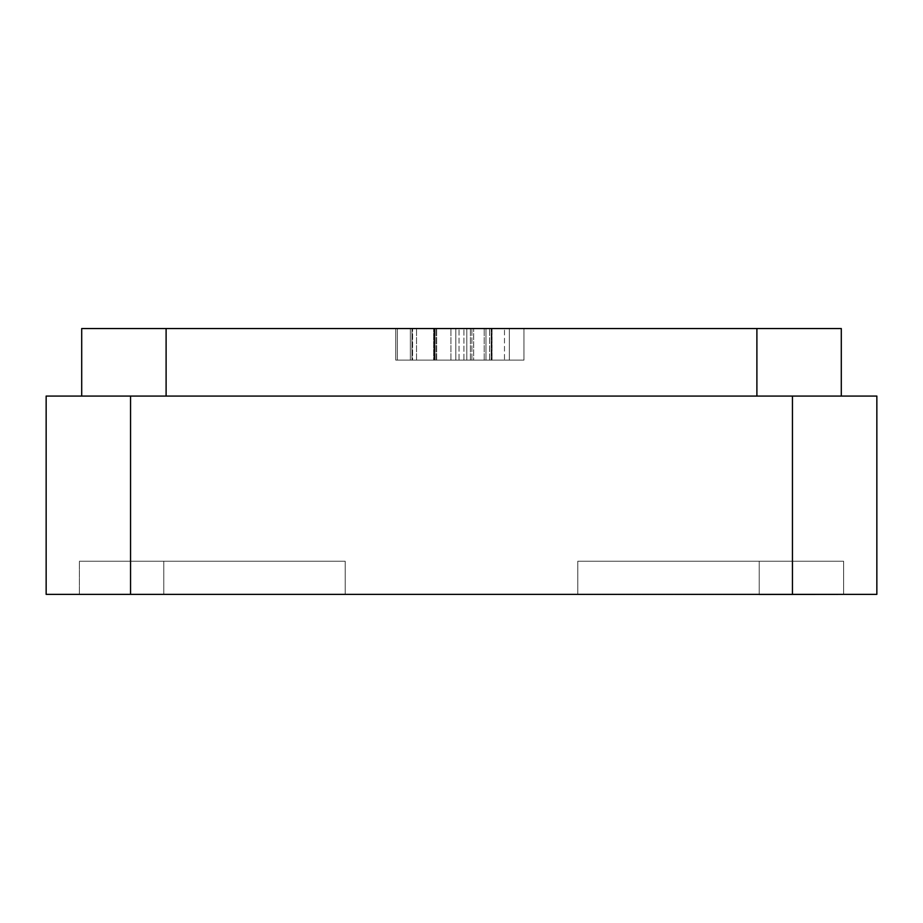 <?xml version="1.0" encoding="UTF-8"?>
<svg xmlns="http://www.w3.org/2000/svg" width="923" height="923" viewBox="0 0 923 923"><rect width="100%" height="100%" fill="white"/><g stroke="black" fill="none" stroke-linecap="round" stroke-linejoin="round"><path stroke-width="0.69" stroke-dasharray="4.62 3.46" d="M577.798 594.458L843.622 594.458L577.798 594.458L843.622 594.458L843.622 561.23L843.622 594.366L577.798 594.366L843.622 594.366L577.798 594.366L843.622 594.366L843.622 561.23L759.225 561.23L759.225 594.366L759.225 561.23L577.798 561.23L577.798 594.458L577.798 561.23L843.622 561.23L843.622 594.458L843.622 561.23L577.798 561.23L577.798 594.458M759.225 594.366L759.225 561.23L843.622 561.23L577.798 561.23L843.622 561.23L577.798 561.23L759.225 561.23L759.225 594.458M345.202 594.366L345.202 561.23L345.202 594.366L345.202 561.23L345.202 594.366L345.202 561.23L79.378 561.23L345.202 561.23L79.378 561.23L345.202 561.23L79.378 561.23L345.202 561.23L345.202 594.458L79.378 594.458L345.202 594.458L163.775 594.458L163.775 561.23L163.775 594.366L79.378 594.366L345.202 594.366L79.378 594.366L163.775 594.366L163.775 561.23L79.378 561.23L79.378 594.458L163.775 594.458M163.775 594.366L163.775 561.23L79.378 561.23L79.378 594.366M46.15 396.071L46.15 594.366L130.547 594.366L130.547 396.071L46.15 396.071M792.453 594.366L876.85 594.366L876.85 396.071L792.453 396.071L792.453 594.366L130.547 594.366M130.547 396.071L792.453 396.071M577.798 594.366L577.798 561.23L577.798 594.366L577.798 561.23L843.622 561.23L843.622 594.366M345.202 561.23L345.202 594.458L345.202 561.23M81.709 396.071L841.291 396.071L81.709 396.071L81.709 328.542L756.895 328.542L756.895 396.071M841.291 396.071L841.291 328.542L756.895 328.542M492.04 328.542L395.748 328.542L523.964 328.542L397.375 328.542L523.964 328.542L397.375 328.542L523.964 328.542L397.375 328.542L523.964 328.542L492.04 328.542L492.04 360.108L466.807 360.108L466.807 328.542L395.748 328.542L466.807 328.542L466.807 360.108L491.636 360.108L491.636 328.542L491.636 360.108L523.964 360.108L397.375 360.108L397.375 328.542L523.964 328.542L397.375 328.542L523.964 328.542L397.375 328.542L523.964 328.542L397.375 328.542L436.325 328.542L397.375 328.542L397.375 360.108L523.964 360.108L523.964 328.542L523.964 360.108L397.375 360.108L397.375 328.542L397.375 360.108L436.325 360.108L397.375 360.108L397.375 328.542L397.375 360.108L433.637 360.108L433.637 328.542L433.637 360.108L463.911 360.108L463.911 328.542L463.911 360.108L491.151 360.108L491.151 328.542L491.151 360.108L523.964 360.108L523.964 328.542L523.964 360.108L397.375 360.108L397.375 328.542L397.375 360.108L523.964 360.108L523.964 328.542L523.964 360.108L416.538 360.108L416.538 328.542L416.538 360.108L523.964 360.108L523.964 328.542L523.964 360.108L523.964 328.542L523.964 360.108L492.04 360.108L492.04 328.542M436.325 360.108L436.325 328.542L436.325 360.108L436.325 328.542L436.325 360.108L397.375 360.108L397.375 328.542L397.375 360.108L504.489 360.108L397.375 360.108L397.375 328.542L397.375 360.108L504.489 360.108L504.489 328.542L504.489 360.108L397.375 360.108L397.375 328.542L397.375 360.108L523.964 360.108L434.652 360.108L434.652 328.542L434.652 360.108L395.748 360.108L395.748 328.542L395.748 360.108L434.214 360.108L434.214 328.542L434.214 360.108L466.807 360.108L466.807 328.542L466.807 360.108L523.964 360.108L523.964 328.542L523.964 360.108L523.964 328.542L523.964 360.108L397.375 360.108L397.375 328.542L397.375 360.108L504.489 360.108L504.489 328.542L504.489 360.108L397.375 360.108L397.375 328.542L397.375 360.108L523.964 360.108L523.964 328.542L523.964 360.108L397.375 360.108L397.375 328.542L397.375 360.108L397.375 328.542L397.375 360.108L523.964 360.108L523.964 328.542L523.964 360.108L397.375 360.108L397.375 328.542L397.375 360.108L436.325 360.108M485.983 360.108L450.932 360.108L509.358 360.108L485.983 360.108L485.983 328.542L450.932 328.542L509.358 328.542L450.932 328.542L509.358 328.542L470.407 328.542L509.358 328.542L470.407 328.542L509.358 328.542L485.983 328.542L485.983 360.108L450.932 360.108L450.932 328.542L450.932 360.108L509.358 360.108L509.358 328.542L509.358 360.108L470.407 360.108L509.358 360.108L509.358 328.542L509.358 360.108L473.649 360.108L509.358 360.108L491.959 360.108L491.959 328.542L491.959 360.108L473.649 360.108L473.649 328.542L473.649 360.108L491.198 360.108L491.198 328.542L491.198 360.108L509.358 360.108L509.358 328.542L509.358 360.108L470.407 360.108L470.407 328.542L470.407 360.108L471.907 360.108L471.907 328.542L471.907 360.108L489.582 360.108L489.582 328.542L489.582 360.108L509.358 360.108L509.358 328.542L509.358 360.108L485.983 360.108M411.981 360.108L455.8 360.108L411.981 360.108L411.981 328.542L455.8 328.542L411.981 328.542L455.8 328.542L411.981 328.542L411.981 360.108L412.581 360.108L412.581 328.542L412.581 360.108L433.891 360.108L433.891 328.542L433.891 360.108L455.8 360.108L455.8 328.542L455.8 360.108L411.981 360.108L411.981 328.542L411.981 360.108M410.354 360.108L459.043 360.108L410.354 360.108L410.354 328.542L459.043 328.542L410.354 328.542L459.043 328.542L410.354 328.542L410.354 360.108L434.445 360.108L434.445 328.542L434.445 360.108L459.043 360.108L459.043 328.542L459.043 360.108L434.952 360.108L434.952 328.542L434.952 360.108L410.354 360.108M434.214 360.108L395.748 360.108L434.214 360.108M455.8 360.108L455.8 328.542L455.8 360.108M470.407 360.108L470.407 328.542L470.407 360.108M450.932 360.108L450.932 328.542L450.932 360.108M166.105 396.071L166.105 328.542M484.206 360.108L484.206 328.542L484.206 360.108M397.375 360.108L397.375 328.542L397.375 360.108M435.137 360.108L435.137 328.542L435.137 360.108M436.648 360.108L436.648 328.542L436.648 360.108"/><path stroke-width="1.38" d="M577.798 594.366L759.225 594.366M843.622 594.366L759.225 594.458M345.202 594.366L79.378 594.366M876.85 396.071L876.85 594.366L792.453 594.366L792.453 396.071L876.85 396.071M130.547 396.071L130.547 594.366L46.15 594.366L46.15 396.071L792.453 396.071M130.547 594.366L792.453 594.366M81.709 396.071L81.709 328.542L166.105 328.542L166.105 396.071M756.895 396.071L756.895 328.542L841.291 328.542L841.291 396.071M756.895 328.542L166.105 328.542"/></g></svg>
